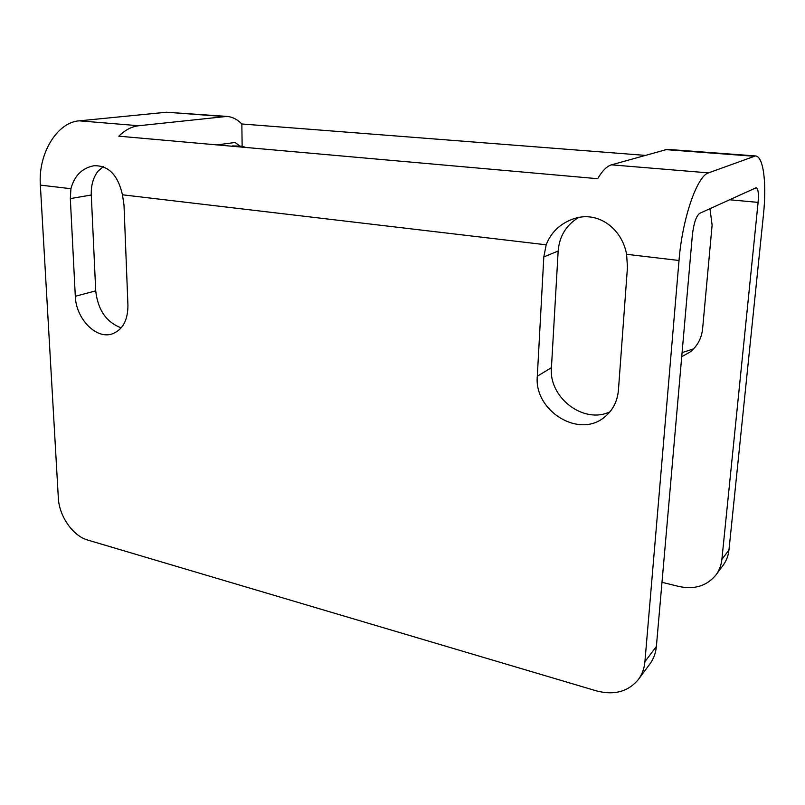 <?xml version="1.0" encoding="UTF-8"?>
<svg xmlns="http://www.w3.org/2000/svg" width="805" height="805" viewBox="0 0 805 805"><rect width="100%" height="100%" fill="white"/><g stroke="black" fill="none" stroke-linecap="round" stroke-linejoin="round"><path stroke-width="1.21" d="M709.95 208.656L712.113 225.078L702.604 328.853C701.527 338.553 697.281 346.331 689.845 352.167L681.724 356.685M626.592 254.3C621.903 228.006 596.948 209.662 572.144 219.342C559.586 224.152 550.922 232.635 546.182 244.811L543.818 256.906L537.307 376.227C533.856 410.389 578.382 438.715 604.153 417.403C612.605 410.751 617.365 401.705 618.421 390.264L627.467 267.21L626.592 254.3L679.018 260.488C682.278 218.638 697.1 175.832 708.541 172.874L755.452 155.939C763.543 156.2 766.803 183.5 763.432 214.935L728.958 550.006L721.884 559.394C721.26 565.241 719.288 570.413 715.967 574.941C706.881 585.929 694.554 589.773 678.977 586.483L661.982 582.297M232.263 145.906L242.134 146.168L241.852 123.98C237.395 119.412 232.434 116.896 226.95 116.413L138.732 125.741C131.658 126.556 125.017 130.038 118.838 136.186L597.662 178.7C602.281 170.801 606.869 166.192 611.458 164.844L667.254 149.348L755.452 155.939M721.884 559.394L758.099 202.387C758.833 193.542 758.189 188.662 756.157 187.736L699.656 213.355C696.164 216.062 693.739 223.317 692.36 235.13L656.377 646.465L644.916 661.69C644.312 668.462 642.138 674.379 638.405 679.46C628.182 691.726 614.155 695.53 596.314 690.851L87.745 540.064C72.893 535.989 59.107 516.136 58.332 497.943L40.361 185.11C37.976 153.252 57.477 122.068 79.323 120.831L166.544 112.227L226.95 116.413M122.461 194.8C117.953 175.037 108.464 165.357 93.994 165.729C82.15 167.993 74.463 175.651 70.91 188.712L70.327 198.594L75.308 296.27C75.891 318.689 96.147 339.609 112.197 333.904C122.642 329.889 127.884 320.38 127.935 305.377L124.01 205.205L122.461 194.8L546.182 244.811M242.134 146.168L245.696 147.446M241.852 123.98L644.805 155.345M682.087 352.6L693.538 348.887M715.967 574.941L723.091 565.331C726.382 560.864 728.334 555.752 728.958 550.006M240.282 146.44L235.181 142.475L216.988 144.9M103.352 166.585L97.989 171.224C93.189 177.553 90.955 185.482 91.287 195.001L70.327 198.594M578.513 217.571C566.187 225.038 559.405 236.187 558.167 251.029L551.435 367.664C548.537 397.509 583.716 424.617 610.009 411.768M91.287 195.001L95.725 290.867C97.878 309.975 106.371 322.302 121.203 327.836M644.916 661.69L679.018 260.488M638.405 679.46L649.927 663.924C653.61 658.923 655.753 653.107 656.377 646.465M611.458 164.844L708.541 172.874M79.323 120.831L138.732 125.741M40.361 185.11L70.91 188.712M166.544 112.227L223.327 116.484M665.031 149.579L753.611 156.22M729.501 199.751L758.099 202.387M551.435 367.664L537.307 376.227M95.725 290.867L75.308 296.27M558.167 251.029L543.818 256.906"/></g></svg>
